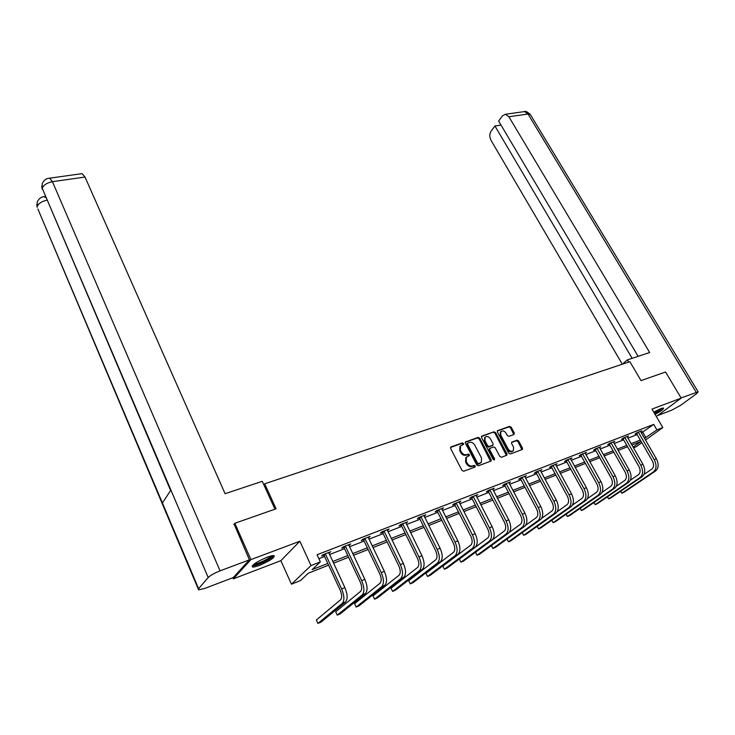 <?xml version="1.0" encoding="UTF-8"?>
<svg xmlns="http://www.w3.org/2000/svg" width="735" height="735" viewBox="0 0 735 735"><rect width="100%" height="100%" fill="white"/><g stroke="black" fill="none" stroke-linecap="round" stroke-linejoin="round"><path stroke-width="1.1" d="M463.509 443.499L462.333 442.92L451.051 446.88L450.61 448.46L461.984 470.409L463.684 471.245L474.957 467.074L475.251 465.953L474.066 465.374L472.614 465.907C470.446 466.422 468.645 465.54 467.203 463.252L466.256 461.433L466.431 457.142L469.325 455.617L469.362 454.689L468.177 454.111L466.734 454.625C464.557 455.13 462.756 454.248 461.332 451.97L460.386 450.16L460.542 445.943L463.473 444.418L463.509 443.499M462.986 444.675L461.699 443.499L450.5 447.431M474.709 467.166L473.423 465.935L471.971 466.468L472.614 465.907M468.829 455.884L467.543 454.68L466.091 455.195L466.734 454.625M655.087 414.393C661.022 411.085 663.843 408.972 663.54 408.044L660.82 408.642L653.737 412.087M267.191 557.213C256.699 561.724 251.783 564.976 252.436 566.97C253.612 567.218 255.973 566.685 259.519 565.362C269.883 560.888 274.761 557.654 274.146 555.651C273.016 555.394 270.7 555.917 267.191 557.213M513.958 434.523L514.316 433.007L511.165 427.164L509.548 426.355L497.43 430.719L497.393 432.005L508.721 453.173L510.366 453.982L522.438 449.425L522.475 448.102L518.625 440.972L517.008 440.164L511.661 442.204L511.624 443.517L513.535 447.064L513.434 450.601C511.633 451.906 509.879 451.382 508.188 449.021L500.728 435.102L500.811 431.656C502.621 430.333 504.375 430.848 506.084 433.2L507.325 435.506L508.942 436.314L513.958 434.523M641.379 432.933L653.718 424.398L656.925 429.883L662.823 427.568L645.514 440.054M233.822 524.524L234.851 523.274L276.075 508.795L264.692 483.814L629.877 361.684L641.03 380.62L665.552 372.002L681.18 398.131L651.973 409.092L662.823 427.568M234.851 523.274L250.892 559.611L233.317 578.849L280.862 560.667L291.446 584.178L311.006 565.564L320.35 561.898L312.118 569.643L327.801 563.451M280.862 560.667L299.852 541.236L250.892 559.611M299.852 541.236L311.006 565.564M653.718 424.398L317.051 554.76L320.35 561.898M479.762 438.207L478.108 437.38L465.457 441.946L465.402 443.26L476.767 464.961L478.448 465.788L491.063 461.01L491.118 459.669L479.762 438.207L479.128 438.786L477.474 437.959L465.292 442.24M481.967 436.03L493.993 431.812L495.629 432.621L506.957 453.826L506.92 455.158L501.472 457.271L499.818 456.453L495.197 447.78L493.553 446.963L489.776 448.433L489.73 449.756L494.545 458.833L494.508 459.77L493.102 459.366L481.572 437.573L481.967 436.03L481.489 436.461M656.327 416.506L681.18 398.131M232.83 577.719L233.317 578.849M264.692 483.814L263.865 484.834M318.871 558.71L324.567 556.487M329.491 554.567L344.568 548.687M349.456 546.785L364.091 541.07M368.933 539.187L383.165 533.638M387.97 531.763L401.788 526.37M406.556 524.514L419.988 519.268M424.72 517.431L437.784 512.332M442.47 510.503L455.176 505.551M459.825 503.741L472.182 498.918M476.795 497.117L488.821 492.432M493.396 490.649L505.092 486.083M509.64 484.31L521.023 479.872M525.525 478.117L536.614 473.79M541.089 472.045L551.875 467.837M556.312 466.109L566.823 462.012M571.224 460.294L581.468 456.297M585.832 454.597L595.809 450.702M600.146 449.012L609.866 445.226M614.166 443.545L623.638 439.852M627.911 438.189L637.144 434.587M328.867 553.216L330.823 551.682L323.042 554.704L321.664 556.018L323.777 555.191M348.822 545.453L350.724 543.946L343.126 546.904L341.72 548.209L343.778 547.41M368.308 537.864L370.164 536.394L362.741 539.279L361.298 540.592L363.301 539.812M387.336 530.468L389.137 529.025L381.897 531.837L380.418 533.16L382.375 532.397M405.922 523.237L407.677 521.822L400.603 524.57L399.087 525.892L401.007 525.148M424.086 516.172L425.795 514.776L418.877 517.468L417.342 518.791L419.216 518.065M441.845 509.263L443.508 507.894L436.737 510.522L435.175 511.854L437.013 511.137M459.2 502.51L460.817 501.169L454.202 503.741L452.613 505.074L454.405 504.375M476.161 495.895L477.75 494.591L471.282 497.108L469.665 498.44L471.42 497.76M492.753 489.418L494.306 488.159L487.985 490.612L486.34 491.954L488.058 491.283M508.987 483.079L510.513 481.866L504.32 484.264L502.657 485.605L504.339 484.953M524.873 476.886L526.361 475.701L520.307 478.053L518.625 479.385L520.27 478.751M540.418 470.823L541.888 469.674L535.953 471.971L534.253 473.312L535.861 472.688M555.642 464.878L557.084 463.767L551.278 466.027L549.559 467.359L551.131 466.743M570.553 459.063L571.959 457.988L566.272 460.193L564.544 461.525L566.079 460.928M585.152 453.376L586.539 452.319L580.962 454.487L579.217 455.819L580.724 455.231M599.457 447.799L600.817 446.77L595.359 448.892L593.595 450.224L595.074 449.645M613.477 442.332L614.809 441.34L609.462 443.416L607.689 444.748L609.131 444.179M627.212 436.976L628.526 436.002L623.28 438.042L621.488 439.374L622.913 438.823M620.763 491.191L621.902 493.213L623.997 492.312L655.638 470.933C658.725 468.14 658.964 464.088 656.364 458.769L640.672 431.711L641.967 430.783L636.832 432.777L635.031 434.109L636.418 433.567M641.839 442.7L636.271 446.715L633.451 447.835M328.591 565.16L308.369 573.171L300.523 580.558L291.446 584.178M644.531 438.363L656.925 429.883M332.725 561.503L347.802 555.55M352.681 553.62L367.325 547.841M372.167 545.93L386.399 540.308M391.204 538.415L405.022 532.958M409.79 531.074L423.222 525.764M427.954 523.899L441.009 518.745M445.704 516.889L458.401 511.872M463.05 510.035L475.407 505.156M480.019 503.337L492.037 498.587M496.612 496.786L508.308 492.165M512.855 490.374L524.23 485.872M528.741 484.099L539.821 479.725M544.286 477.952L555.072 473.698M559.51 471.943L570.02 467.791M574.421 466.054L584.656 462.012M589.02 460.294L598.988 456.352M603.325 454.643L613.036 450.803M617.336 449.103L626.799 445.373M631.071 443.683L640.295 440.035M633.055 447.146L640.975 441.413L631.843 445.033M627.58 446.724L618.117 450.472M613.817 452.172L604.096 456.022M599.769 457.74L589.801 461.69M585.437 463.417L575.202 467.469M570.801 469.215L560.3 473.377M555.862 475.132L545.076 479.404M540.602 481.177L529.522 485.569M525.02 487.351L513.636 491.862M509.098 493.654L497.402 498.293M492.827 500.103L480.809 504.862M476.197 506.691L463.849 511.588M459.191 513.425L446.494 518.46M441.808 520.316L428.744 525.488M424.021 527.362L410.58 532.682M405.821 534.575L391.994 540.05M387.189 541.952L372.967 547.584M368.125 549.504L353.48 555.302M348.592 557.24L333.515 563.212M642.84 432.364L645.982 437.794M329.436 552.996L329.133 552.343M349.3 545.26L348.996 544.617M368.704 537.717L368.4 537.083M387.648 530.348L387.345 529.724M406.161 523.145L405.858 522.53M424.251 516.108L423.948 515.501M460.496 445.998L459.917 446.522L459.752 450.739L460.386 450.16M466.091 455.195C463.923 455.7 462.122 454.818 460.698 452.549L459.752 450.739M466.394 457.179L465.788 457.703L465.613 461.993L466.256 461.433M471.971 466.468C469.803 466.991 468.002 466.1 466.56 463.822L465.613 461.993M490.567 461.304L479.128 438.786M467.855 442.966L467.561 444.059L477.539 463.087L478.715 463.666L481.37 462.324L481.535 458.015L474.727 445.07C473.303 442.828 471.521 441.946 469.38 442.424L467.855 442.966M467.23 443.536L466.927 444.638L467.561 444.059M480.773 462.829L478.062 464.226L476.886 463.647L466.927 444.638M481.443 436.562L493.993 431.812M506.415 455.443L494.977 433.2L493.35 432.391M489.299 448.855L489.078 450.325L493.883 459.393L494.545 458.833M494.003 459.972L493.883 459.393M490.438 438.823C488.711 436.434 486.919 435.919 485.072 437.279L484.962 440.761L487.59 445.713L489.244 446.531L493.02 445.061L493.056 443.756L490.438 438.823M484.861 437.472L484.319 441.34L484.962 440.761M492.845 445.217L488.6 447.1L486.947 446.283L484.319 441.34M500.59 431.849L500.076 435.671L500.728 435.102M512.957 451.005L512.773 451.161C510.963 452.466 509.217 451.942 507.527 449.581L500.076 435.671M521.933 449.71L517.964 441.542L516.347 440.734L511.505 442.488M513.793 434.578L510.503 427.733L508.896 426.925L497.264 431.013M325.155 553.887L325.522 554.263L324.144 555.568L340.195 590.187C342.032 594.679 342.179 597.867 340.645 599.751L316.372 619.991L317.924 623.427L342.299 603.325C344.623 600.513 344.393 595.717 341.637 588.955L325.522 554.263M317.924 623.427L321.057 622.086L345.523 601.965C347.857 599.144 347.646 594.367 344.88 587.614L328.72 552.5M324.144 555.568L323.225 554.631M272.575 555.66C272.281 556.937 269.598 558.885 264.526 561.485C258.426 564.379 254.613 565.518 253.106 564.903M254.135 564.048C256.221 564.002 259.538 562.881 264.085 560.686C267.816 558.802 270.214 557.213 271.279 555.908M252.243 565.84C254.714 565.895 258.895 564.508 264.784 561.678C269.616 559.225 272.621 557.194 273.815 555.596M654.591 413.548L662.805 408.044M661.987 408.237C661.077 409.459 658.588 411.177 654.508 413.401M654.159 412.804L660.407 408.798M274.954 509.19L262.266 481.324L225.085 493.69L85.012 177.052L52.433 181.683L220.059 570.856L249.404 559.85L234.143 524.138M220.059 570.856C214.399 573.116 210.44 575.34 208.198 577.526L170.897 490.043L162.426 502.997L198.606 588.717L208.198 577.526M198.606 588.717L198.606 589.856L204.771 588.432L233.28 577.554L249.404 559.85M81.438 173.726L82.145 173.625L85.012 177.052M45.745 197.54L43.861 196.704M46.875 200.196C41.776 201.353 38.569 203.448 37.264 206.48L37.264 201.904M48.997 178.265L49.64 178.182L52.433 181.683C47.031 182.767 43.631 184.954 42.226 188.252L42.198 183.64M628.664 362.089L627.378 359.911L623.418 363.209L623.73 363.733M627.378 359.911L649.676 352.497L508.886 116.755L505.395 114.265L502.556 115.781L498.624 121.036L638.127 356.337M530.587 114.926L698.14 391.838L696.458 393.767L680.849 405.187L671.762 410.167L657.577 415.587M698.14 391.838L681.069 397.929M501.031 125.088L494.931 125.988L491.09 131.124C489.409 133.926 489.4 137.004 491.044 140.376L622.297 364.211M494.931 125.988L632.137 358.322M345.193 546.096L345.56 546.472L344.136 547.786L360.205 581.899C362.033 586.328 362.162 589.488 360.582 591.381L335.693 611.768L337.246 615.149L362.236 594.9C364.624 592.079 364.441 587.338 361.675 580.668L345.56 546.472M337.246 615.149L340.296 613.844L365.387 593.568C367.785 590.747 367.601 586.006 364.845 579.355L348.675 544.745M344.136 547.786L343.236 546.858M364.753 538.498L365.12 538.865L363.669 540.179L379.738 573.814C381.566 578.179 381.667 581.312 380.041 583.204L354.564 603.72L356.126 607.064L381.704 586.677C384.148 583.847 384.001 579.152 381.244 572.574L365.12 538.865M356.126 607.064L359.112 605.787L384.772 585.382C387.235 582.552 387.088 577.857 384.331 571.297L368.161 537.175M363.669 540.179L362.768 539.269M383.863 531.074L384.221 531.433L382.733 532.756L398.802 565.922C400.63 570.231 400.713 573.328 399.05 575.22L373.022 595.864L374.574 599.163L400.704 578.647C403.212 575.817 403.092 571.159 400.345 564.673L384.221 531.433M374.574 599.163L377.496 597.904L403.708 577.379C406.225 574.549 406.106 569.891 403.368 563.423L387.189 529.779M382.733 532.756L381.86 531.874M402.523 523.825L402.872 524.184L401.365 525.507L417.425 558.205C419.253 562.459 419.308 565.537 417.609 567.429L391.057 588.184L392.619 591.427L419.272 570.801C421.826 567.971 421.743 563.359 418.996 556.955L402.872 524.184M392.619 591.427L395.467 590.205L422.202 569.561C424.775 566.731 424.683 562.119 421.945 555.733L405.775 522.557M401.365 525.507L400.511 524.643M420.76 516.742L421.109 517.091L419.566 518.414L435.625 550.671C437.435 554.87 437.481 557.92 435.745 559.813L408.706 580.668L410.259 583.875L437.398 563.139C440.017 560.309 439.953 555.733 437.224 549.422L421.109 517.091M408.706 580.668L410.259 583.875L413.052 582.68L440.274 561.935C442.893 559.096 442.837 554.53 440.1 548.227L423.93 515.501M419.566 518.414L418.739 517.587M438.575 509.814L438.924 510.163L437.353 511.486L453.403 543.312C455.213 547.456 455.231 550.469 453.467 552.371L425.96 573.309L427.522 576.479L455.121 555.651C457.786 552.821 457.749 548.282 455.029 542.053L438.924 510.163M425.96 573.309L427.522 576.479L430.251 575.312L457.923 554.475C460.597 551.636 460.569 547.106 457.841 540.886L441.68 508.611M437.353 511.486L436.553 510.687M456.003 503.043L456.343 503.392L454.744 504.715L470.777 536.118C472.587 540.207 472.587 543.202 470.795 545.094L442.856 566.115L444.409 569.248L472.449 548.338C475.15 545.499 475.15 541.006 472.43 534.85L456.343 503.392M442.856 566.115L444.409 569.248L447.082 568.1L475.187 547.18C477.897 544.341 477.897 539.857 475.178 533.711L459.035 501.867M454.744 504.715L453.973 503.934M473.037 496.428L473.377 496.768L471.76 498.1L487.764 529.081C489.565 533.123 489.556 536.081 487.737 537.983L459.375 559.078L460.937 562.165L489.381 541.18C492.128 538.342 492.156 533.895 489.446 527.813L473.377 496.768M459.375 559.078L460.937 562.165L463.546 561.044L492.064 540.05C494.82 537.212 494.839 532.765 492.138 526.701L476.004 495.271M471.76 498.1L470.997 497.338M489.694 489.951L490.034 490.291L488.389 491.623L504.385 522.199C506.176 526.187 506.149 529.126 504.302 531.019L492.275 539.885M505.946 534.18L508.565 533.077L479.67 554.135L477.107 555.237L476.611 554.585L475.563 552.196L477.107 555.237L505.946 534.18C508.739 531.35 508.776 526.931 506.075 520.931L490.034 490.291M508.565 533.077C511.367 530.238 511.413 525.828 508.712 519.847L492.597 488.821M488.389 491.623L487.654 490.879M506.002 483.612L506.332 483.952L504.669 485.284L520.637 515.474C522.429 519.415 522.383 522.328 520.509 524.22L509.281 532.406M522.153 527.335L524.716 526.251L495.454 547.373L492.955 548.448L492.422 547.814L491.439 545.554L492.955 548.448L522.153 527.335C524.974 524.505 525.047 520.123 522.355 514.206L506.332 483.952M524.716 526.251C527.546 523.421 527.62 519.048 524.928 513.14L508.841 482.509M504.669 485.284L503.953 484.567M521.951 477.419L522.282 477.75L520.601 479.082L536.541 508.886C538.323 512.782 538.259 515.667 536.366 517.559L525.672 525.286M507.021 539.031L508.464 541.805L538.002 520.637C540.868 517.808 540.96 513.471 538.277 507.619L522.282 477.75M506.985 539.049L508.464 541.805L510.917 540.749L540.51 519.572C543.385 516.751 543.477 512.414 540.795 506.571L524.735 476.335M520.601 479.082L519.893 478.384M537.561 471.346L537.891 471.677L536.192 473.009L552.104 502.446C553.878 506.286 553.804 509.153 551.884 511.036L541.649 518.368M522.263 532.636L523.66 535.291L553.519 514.077C556.413 511.257 556.524 506.948 553.85 501.169L537.891 471.677M522.208 532.673L523.66 535.291L526.067 534.262L555.972 513.039C558.876 510.219 558.995 505.919 556.321 500.149L540.289 470.29M536.192 473.009L535.503 472.329M552.849 465.411L551.452 467.065L567.337 496.143C569.101 499.938 569.019 502.777 567.071 504.66L557.249 511.643M537.193 526.37L538.544 528.915L568.706 507.664C571.637 504.844 571.766 500.572 569.101 494.866L553.17 465.733M537.12 526.425L538.544 528.915L540.905 527.905L571.113 506.645C574.044 503.824 574.182 499.561 571.518 493.865L555.513 464.373M551.452 467.065L550.781 466.403M567.815 459.595L566.409 461.249L582.249 489.96C584.013 493.718 583.912 496.529 581.955 498.413L572.501 505.074M551.82 520.224L553.133 522.668L583.581 501.38C586.539 498.56 586.686 494.333 584.031 488.683L568.137 459.917M551.719 520.288L553.133 522.668L555.449 521.675L585.933 500.379C588.9 497.567 589.047 493.341 586.401 487.709L570.424 458.585M566.409 461.249L565.748 460.597M582.478 453.899L581.045 455.544L596.857 483.915C598.612 487.627 598.501 490.42 596.517 492.294L587.43 498.652M566.161 514.197L567.438 516.54L598.143 495.225C601.129 492.413 601.303 488.215 598.658 482.638L582.8 454.212M566.033 514.279L567.438 516.54L569.698 515.575L600.449 494.251C603.444 491.439 603.61 487.25 600.973 481.682L585.032 452.907M581.045 455.544L580.402 454.91M596.838 448.322L595.387 449.958L611.162 477.989C612.907 481.655 612.788 484.429 610.785 486.304L602.038 492.386M580.218 508.28L581.449 510.54L612.411 489.198C615.425 486.386 615.608 482.224 612.972 476.712L597.16 448.635M580.062 508.381L581.449 510.54L583.673 509.585L614.671 488.242C617.685 485.431 617.878 481.278 615.241 475.775L599.347 447.349M595.387 449.958L594.762 449.342M610.914 442.847L609.444 444.491L625.173 472.192C626.918 475.811 626.79 478.558 624.768 480.433L616.334 486.248M593.999 502.474L595.194 504.651L626.395 483.29C629.426 480.488 629.629 476.363 627.01 470.914L611.226 443.159M593.816 502.602L595.194 504.651L597.371 503.714L628.6 482.353C631.641 479.551 631.852 475.435 629.224 469.987L613.367 441.9M609.444 444.491L608.837 443.885M624.704 437.49L623.225 439.126L638.908 466.504C640.654 470.088 640.507 472.807 638.476 474.672L630.345 480.249M607.514 496.786L608.681 498.872L640.084 477.502C643.143 474.709 643.364 470.611 640.755 465.227L625.016 437.794M607.303 496.924L608.681 498.872L610.813 497.962L642.261 476.583C645.321 473.79 645.541 469.702 642.932 464.318L627.111 436.553M623.225 439.126L622.618 438.538M638.219 432.235L636.73 433.87L652.377 460.928C654.104 464.474 653.948 467.175 651.908 469.04L644.062 474.378M620.524 491.357L621.902 493.213L653.516 471.824C656.594 469.04 656.833 464.979 654.224 459.651L638.531 432.538M636.73 433.87L636.142 433.292M461.699 443.499L462.333 442.92M473.423 465.935L474.066 465.374M467.543 454.68L468.177 454.111M460.698 452.549L461.332 451.97M466.56 463.822L467.203 463.252M450.527 447.367L451.051 446.88M490.456 460.229L491.118 459.669M465.319 442.158L465.825 441.689M477.474 437.959L478.108 437.38M476.886 463.647L477.539 463.087M478.062 464.226L478.715 463.666M479.578 463.666L480.231 463.105M494.977 433.2L495.629 432.621M506.296 454.386L506.957 453.826M489.078 450.325L489.73 449.756M486.947 446.283L487.59 445.713M488.6 447.1L489.244 446.531M492.018 445.869L492.671 445.3M507.527 449.581L508.188 449.021M516.347 440.734L517.008 440.164M517.964 441.542L518.625 440.972M521.804 448.662L522.475 448.102M497.31 430.894L497.77 430.48M508.896 426.925L509.548 426.355M510.503 427.733L511.165 427.164M513.664 433.577L514.316 433.007M341.637 588.955L344.88 587.614M342.299 603.325L345.523 601.965M170.603 490.484L42.226 188.252L170.897 490.043M162.426 502.997L37.908 209.025L198.312 589.148M696.174 392.26L528.015 114.035L508.886 116.755M505.395 114.265L524.514 111.582C525.369 110.856 527.298 111.812 530.303 114.458L528.015 114.035L524.514 111.582L523.476 111.729M361.675 580.668L364.845 579.355M362.236 594.9L365.387 593.568M381.244 572.574L384.331 571.297M381.704 586.677L384.772 585.382M400.345 564.673L403.368 563.423M400.704 578.647L403.708 577.379M418.996 556.955L421.945 555.733M419.272 570.801L422.202 569.561M437.224 549.422L440.1 548.227M437.398 563.139L440.274 561.935M455.029 542.053L457.841 540.886M455.121 555.651L457.923 554.475M472.43 534.85L475.178 533.711M472.449 548.338L475.187 547.18M489.446 527.813L492.138 526.701M489.381 541.18L492.064 540.05M506.075 520.931L508.712 519.847M522.355 514.206L524.928 513.14M538.277 507.619L540.795 506.571M538.002 520.637L540.51 519.572M553.85 501.169L556.321 500.149M553.519 514.077L555.972 513.039M569.101 494.866L571.518 493.865M568.706 507.664L571.113 506.645M584.031 488.683L586.401 487.709M583.581 501.38L585.933 500.379M598.658 482.638L600.973 481.682M598.143 495.225L600.449 494.251M612.972 476.712L615.241 475.775M612.411 489.198L614.671 488.242M627.01 470.914L629.224 469.987M626.395 483.29L628.6 482.353M640.755 465.227L642.932 464.318M640.084 477.502L642.261 476.583M654.224 459.651L656.364 458.769M653.516 471.824L655.638 470.933M459.917 446.522L460.542 445.943M465.788 457.703L466.431 457.142M466.964 443.719L467.598 443.141M489.124 449.002L489.776 448.433M484.429 437.858L485.072 437.279M500.167 432.226L500.811 431.656M37.292 201.859C38.983 198.468 41.38 196.723 44.477 196.631L45.304 196.502M36.768 204.174L37.154 207.316M42.217 183.594C43.852 180.121 46.323 178.32 49.64 178.182L82.145 173.625M41.711 185.983L42.116 189.115"/></g></svg>
